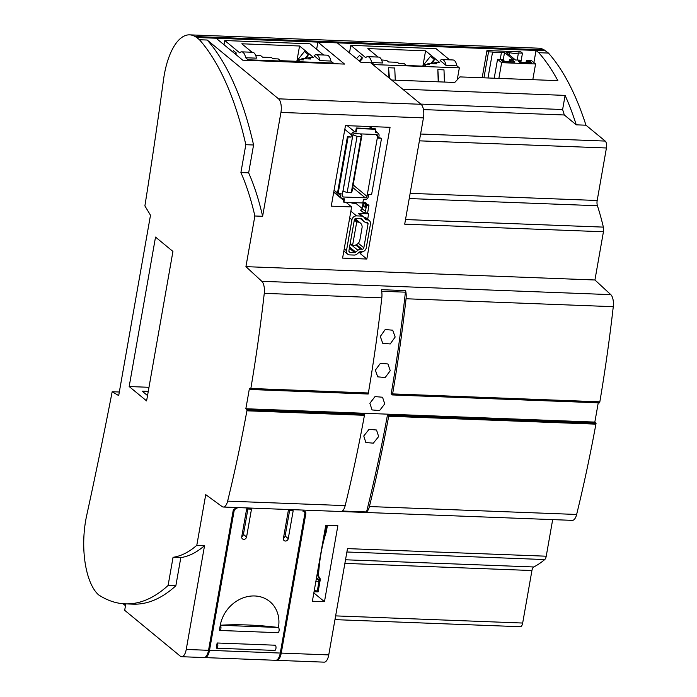 <?xml version="1.0" encoding="UTF-8"?>
<svg xmlns="http://www.w3.org/2000/svg" width="697" height="697" viewBox="0 0 697 697"><rect width="100%" height="100%" fill="white"/><g stroke="black" fill="none" stroke-linecap="round" stroke-linejoin="round"><path stroke-width="1.05" d="M196.728 37.49L199.455 39.738A267.831 113.611 92.2 0 1 245.814 144.697L240.901 172.56A192.834 81.802 92.2 0 1 254.867 215.992L245.928 266.655L261.802 281.3A10.716 4.548 92.2 0 1 264.268 293.35A803.493 340.842 92.2 0 1 250.842 388.482L250.667 389.518L368.208 394.014L368.382 392.977A803.493 340.842 -87.8 0 0 381.817 297.837A10.716 4.548 -87.8 0 0 381.337 289.682L405.576 290.605A10.716 4.548 92.2 0 1 406.055 298.76A803.493 340.842 92.2 0 1 392.62 393.901L392.446 394.938L599.664 402.857L599.838 401.82A803.493 340.842 -87.8 0 0 613.273 306.68A10.716 4.548 -87.8 0 0 610.799 294.639L594.933 279.994L603.436 231.761A5.445 2.309 -87.8 0 0 603.358 227.117A192.834 81.802 -87.8 0 0 597.425 205.746A5.445 2.309 92.2 0 1 597.181 200.492L606.434 147.982A5.445 2.309 -87.8 0 0 605.214 141.073L585.959 125.199A267.831 113.611 -87.8 0 0 548.452 53.068L544.148 49.888A58.923 24.996 -87.8 0 0 538.624 48.189L189.619 34.85A58.923 24.996 92.2 0 1 195.143 36.549L196.728 37.49L216.114 38.23L242.756 60.195L344.545 64.08L317.91 42.116L337.296 42.857L361.002 62.399L370.691 62.774L421.032 104.289A10.716 4.548 -87.8 0 1 423.445 117.88L280.935 112.426L262.621 216.288L254.867 215.992M576.637 514.464A803.493 340.842 -87.8 0 0 595.9 424.151L596.092 423.123L388.874 415.203L388.682 416.231A803.493 340.842 92.2 0 1 369.41 506.545L576.637 514.464A10.716 4.548 -87.8 0 1 572.315 520.363L223.31 507.024A10.716 4.548 92.2 0 0 227.631 501.126A803.493 340.842 92.2 0 0 246.904 410.812L247.087 409.784L245.832 408.747A800.278 339.483 -87.8 0 0 249.404 388.482L250.667 389.518M223.31 507.024A10.716 4.548 92.2 0 1 222.082 506.562L205.728 494.643L196.798 545.307A186.108 78.944 92.2 0 1 173.056 557.304L168.099 585.463A256.862 108.959 92.2 0 1 125.199 603.855A256.862 108.959 92.2 0 1 98.556 594.837A59.541 25.258 92.2 0 1 87.334 573.422A58.923 24.996 92.2 0 1 86.655 515.597A2678.31 1136.154 -87.8 0 0 112.173 391.731L118.69 395.591L150.491 215.225L144.889 205.92A2678.31 1136.154 -87.8 0 0 163.542 79.571A58.923 24.996 92.2 0 1 189.619 34.85M129.172 386.539L146.588 400.888L172.934 251.434L155.527 237.085L129.172 386.539L148.984 387.297M199.455 39.738L207.209 40.034A267.831 113.611 -87.8 0 1 253.569 144.993L245.814 144.697M280.935 112.426A10.716 4.548 92.2 0 0 278.521 98.835L207.209 40.034M316.638 49.295L317.91 42.116L216.114 38.23M148.261 391.392L142.171 391.156L147.52 395.565M119.318 392.01L112.173 391.731M334.969 619.633L520.337 626.716A5.445 2.309 -87.8 0 0 522.672 623.04L531.933 570.529A5.445 2.309 92.2 0 1 533.736 566.975A192.834 81.802 -87.8 0 0 544.732 559.56A5.445 2.309 -87.8 0 0 546.23 556.206L552.677 519.613M596.092 423.123L594.829 422.086A800.278 339.483 -87.8 0 0 598.235 402.805M603.436 231.761L404.704 224.164L423.445 117.88M245.928 266.655L594.933 279.994M366.831 259.031L390.059 127.316L345.468 125.608L331.258 206.164L351.619 206.939L342.593 258.108L366.831 259.031L360.419 253.743M405.576 290.605L405.401 292.174A800.278 339.483 -87.8 0 1 391.183 393.901L392.446 394.938M245.832 408.747L363.381 413.234L364.636 414.279L364.444 415.307A803.493 340.842 -87.8 0 1 345.181 505.621A10.716 4.548 -87.8 0 1 342.305 511.023L366.544 511.947A807.64 342.602 -87.8 0 0 387.61 414.166L594.829 422.086M380.292 336.468L382.731 343.272L390.224 343.952L395.173 337.034L392.716 330.204L385.223 329.515L380.292 336.468M384.753 403.877L379.577 410.577L372.067 409.932L369.872 403.31L375.012 396.584L382.531 397.238L384.753 403.877M375.378 370.133L377.696 376.842L385.188 377.521L390.259 370.699L387.924 363.965L380.431 363.294L375.378 370.133M388.874 415.203L387.61 414.166L363.381 413.234M369.41 506.545A10.716 4.548 92.2 0 1 366.544 511.947M247.087 409.784L364.636 414.279M363.764 435.991L365.838 442.508L373.322 443.17L378.645 436.557L376.537 430.014L369.053 429.352L363.764 435.991M303.596 511.128L304.127 511.572A2.675 2.309 -50.5 0 0 302.864 511.101L303.84 511.136A2.675 2.309 129.5 0 1 305.817 513.767L281.248 653.089A10.716 4.548 92.2 0 1 276.639 660.338L324.149 662.15A10.716 4.548 -87.8 0 0 328.749 654.901L347.489 548.617L546.23 556.206M304.127 511.572A2.675 2.309 -50.5 0 1 304.842 513.733L280.281 653.054A10.716 4.548 -87.8 0 1 275.672 660.294L204.901 657.593A10.716 4.548 92.2 0 1 204.421 657.515M204.901 657.593A10.716 4.548 92.2 0 0 209.509 650.345L234.079 511.023A2.675 2.309 -50.5 0 1 236.945 508.583L235.978 508.549A2.675 2.309 129.5 0 0 233.103 510.988L208.542 650.31A10.716 4.548 -87.8 0 1 203.933 657.559L181.638 656.705A10.716 4.548 92.2 0 1 180.262 656.13L124.676 610.293L125.808 603.872M181.638 656.705A10.716 4.548 92.2 0 0 186.238 649.456L204.552 545.603L196.798 545.307M216.253 648.053L217.15 642.991L275.315 645.213A2.675 1.133 -87.8 0 1 275.977 648.201A2.675 1.133 -87.8 0 1 274.766 650.423L216.601 648.201A2.675 1.133 92.2 0 1 216.253 648.053M219.381 630.323L220.278 625.253A2.675 1.133 92.2 0 1 220.932 628.25A2.675 1.133 92.2 0 1 219.729 630.463A2.675 1.133 92.2 0 1 219.381 630.323M220.278 625.253L278.443 627.483A32.14 27.688 129.5 0 0 254.719 595.97A32.14 27.688 129.5 0 0 220.278 625.253A122.663 34.179 -170 0 1 247.679 624.982A122.663 34.179 -170 0 1 278.443 627.483A2.675 1.133 -87.8 0 1 279.105 630.471A2.675 1.133 -87.8 0 1 277.894 632.684L219.729 630.463M283.409 538.415A2.675 2.309 129.5 0 0 288.262 538.598L293.176 510.735L288.323 510.544L283.409 538.415M251.486 509.141L246.572 537.004A2.675 2.309 129.5 0 1 241.728 536.821L246.642 508.958L251.486 509.141M325.769 525.268L312.378 601.232L324.471 601.694L337.862 525.73L325.769 525.268M276.639 660.338A10.716 4.548 92.2 0 1 276.16 660.251M125.199 603.855L132.953 604.151A256.862 108.959 -87.8 0 0 175.853 585.759L180.819 557.6A186.108 78.944 -87.8 0 0 204.552 545.603M168.099 585.463L175.853 585.759M180.819 557.6L173.056 557.304M217.15 642.991A2.675 1.133 92.2 0 1 217.812 645.98A2.675 1.133 92.2 0 1 216.601 648.201M289.595 510.596L285.117 536.002A2.675 2.309 -50.5 0 1 283.452 538.18M241.763 536.585A2.675 2.309 -50.5 0 0 243.427 534.407L247.905 509.002M324.471 601.694L313.842 592.929M262.621 216.288A192.834 81.802 -87.8 0 0 248.655 172.856L240.901 172.56M253.569 144.993L248.655 172.856M351.619 206.939L346.026 202.33M343.534 200.274L333.724 192.18M533.893 62.582L536.037 50.454L337.296 42.857M548.452 53.068L538.764 52.702L536.037 50.454L545.725 50.82M538.764 52.702A267.831 113.611 92.2 0 1 557.861 80.643L459.942 76.905L454.758 82.455L391.636 80.042M585.959 125.199L576.262 124.833L564.317 114.979L562.618 109.516L565.11 95.393L402.727 89.19M565.11 95.393A267.831 113.611 92.2 0 1 576.262 124.833M423.462 109.595L564.317 114.979M420.805 104.097L562.618 109.516M327.442 525.329L326.283 531.889A85.705 36.357 92.2 0 0 318.546 574.398A2.675 1.133 92.2 0 0 319.226 577.133L319.479 577.334A2.675 1.133 -87.8 0 1 320.08 580.732L318.12 591.884L314.051 591.727M313.877 592.703L314.295 591.736M326.719 525.303L325.56 531.855L326.283 531.889M319.479 577.334L318.747 577.308A2.675 1.133 92.2 0 1 319.357 580.706L317.553 590.943L314.242 590.647M317.335 590.768L318.999 581.359L318.634 579.355L316.534 577.63M315.898 581.237L318.999 581.359M316.246 579.268L318.634 579.355M325.56 531.855A85.705 36.357 -87.8 0 0 323.155 540.07M318.442 566.835A85.705 36.357 -87.8 0 0 317.823 574.372A2.675 1.133 -87.8 0 0 318.503 577.107L318.747 577.308M317.553 590.943L314.216 590.812M364.034 217.359L365.524 219.346A1.603 1.385 129.5 0 0 366.474 219.825L367.293 219.86A4.287 3.694 -50.5 0 1 369.305 220.609A4.287 3.694 -50.5 0 1 370.455 224.059L366.256 247.871A4.287 3.694 -50.5 0 1 361.665 251.774L360.401 251.73A1.603 1.385 129.5 0 0 359.295 252.131L357.125 253.978A4.287 3.694 -50.5 0 1 354.181 255.058L349.65 254.893A4.287 3.694 -50.5 0 1 347.637 254.144A4.287 3.694 -50.5 0 1 346.487 250.685L351.933 219.782A4.287 3.694 -50.5 0 1 356.533 215.878L361.499 216.07A4.287 3.694 -50.5 0 1 363.512 216.819A4.287 3.694 -50.5 0 1 364.034 217.359M368.033 223.972A1.603 1.385 129.5 0 0 366.849 222.395L366.03 222.36A4.287 3.694 -50.5 0 1 364.017 221.611A4.287 3.694 -50.5 0 1 363.494 221.071L362.004 219.085A1.603 1.385 129.5 0 0 361.055 218.605L356.08 218.414A1.603 1.385 129.5 0 0 354.364 219.877L348.909 250.781A1.603 1.385 129.5 0 0 350.094 252.358L354.625 252.532A1.603 1.385 129.5 0 0 355.731 252.122L357.901 250.275A4.287 3.694 -50.5 0 1 360.854 249.195L362.118 249.247A1.603 1.385 129.5 0 0 363.834 247.783L368.033 223.972L366.091 222.36M363.512 216.819L360.349 214.206A4.287 3.694 129.5 0 0 358.336 213.456L368.635 213.848L367.607 213.003L363.721 212.855A1.603 1.385 129.5 0 0 365.446 211.391L366.517 205.31L365.577 204.535L365.08 207.323L363.616 206.112L364.104 203.324L363.163 202.539L362.091 208.621A1.603 1.385 -50.5 0 1 360.366 210.085L363.721 212.855M362.118 208.481L355.853 203.315L351.976 203.167A1.603 1.385 129.5 0 0 353.248 202.6M367.676 219.259L368.635 213.848M369.305 220.609L366.143 217.995A4.287 3.694 129.5 0 0 364.13 217.246L363.939 217.237M358.589 252.741L361.752 252.863L361.943 251.774M365.577 204.535L367.999 204.622L368.94 205.406L367.607 213.003M363.163 202.539L365.585 202.635L366.535 203.411L366.326 204.561M355.967 202.705L355.853 203.315M368.94 205.406L366.517 205.31M366.535 203.411L364.104 203.324M365.289 206.173L363.616 206.112M354.329 220.052L356.716 222.012L357.683 222.055A5.89 5.079 -50.5 0 1 360.445 223.084A5.89 5.079 -50.5 0 1 362.031 227.832L359.887 239.986A5.89 5.079 -50.5 0 1 353.571 245.361L352.604 245.318L350.216 243.358M356.716 222.012L352.604 245.318M343.909 202.243L344.51 198.828L343.055 198.767A3.215 2.771 -50.5 0 1 341.547 198.209A3.215 2.771 -50.5 0 1 340.685 195.622L341.086 193.339L338.176 193.226L348.099 136.995L351 137.109L351.41 134.826A3.215 2.771 -50.5 0 1 354.851 131.899L356.306 131.951L356.908 128.536L375.814 129.259L375.213 132.674L376.659 132.726A3.215 2.771 -50.5 0 1 378.175 133.293A3.215 2.771 -50.5 0 1 379.037 135.88L378.637 138.163L381.538 138.267L371.623 194.507L368.713 194.393L368.312 196.676A3.215 2.771 -50.5 0 1 364.871 199.603L363.416 199.551L362.815 202.966L343.909 202.243L343.281 201.729L343.795 198.802M354.538 133.667A1.603 1.385 129.5 0 0 352.813 135.131L342.183 195.421A1.603 1.385 129.5 0 0 343.368 196.998L365.28 197.835A1.603 1.385 129.5 0 0 367.005 196.371L377.635 136.081A1.603 1.385 129.5 0 0 376.45 134.504L354.538 133.667M351 137.109L347.463 136.473L337.548 192.712L338.176 193.226M348.099 136.995L347.463 136.473M356.306 131.951L355.679 131.437L356.28 128.013L375.186 128.736L375.814 129.259M356.908 128.536L356.28 128.013M378.724 137.666L381.538 138.267M360.323 133.894L361.935 135.209L352.011 191.448L351.271 192.738L347.15 192.581L342.959 191.03M343.046 191.109L352.9 134.817M361.935 135.209L361.185 136.507L357.064 136.351L352.961 134.87M351.271 192.738L361.185 136.507M347.15 192.581L357.064 136.351M224.033 44.756L224.782 40.539L309.982 43.798L323.591 55.028M333.21 63.654L333.314 63.044L248.115 59.785L245.64 57.738A11.187 4.748 92.2 0 0 243.157 52.449A11.187 4.748 92.2 0 0 241.72 51.857A11.187 4.748 92.2 0 0 239.672 52.824L224.782 40.539M330.892 61.04L320.054 60.63L314.094 55.708A11.187 4.748 92.2 0 1 316.133 54.741L326.971 55.15A11.187 4.748 -87.8 0 1 330.892 61.04L333.314 63.044M248.01 60.395L248.115 59.785M232.476 51.717A27.209 23.445 129.5 0 1 233.547 50.715L236.205 52.911L235.935 54.444A26.12 22.513 129.5 0 0 235.865 54.514M241.72 51.857L252.549 52.266A11.187 4.748 -87.8 0 1 253.987 52.867A11.187 4.748 -87.8 0 1 256.47 58.156L245.64 57.738M255.555 55.124L260.669 55.612L262.534 57.154L271.403 57.494L272.893 58.722L278.312 58.931L280.438 60.683L300.137 61.441L298.011 59.681L303.422 59.89L301.932 58.661L310.801 59.001L308.937 57.459L313.676 57.642L299.553 46.002L241.815 43.789L252.07 52.249M316.133 54.741A11.187 4.748 92.2 0 1 320.054 60.63M299.553 46.002L296.931 60.866M296.582 61.301L304.45 51.456L308.179 54.532L307.839 56.457L305.966 58.809M308.937 57.459L308.675 58.914M301.932 58.661L301.731 59.82M298.011 59.681L297.715 61.345M304.798 58.766L308.179 54.532M235.142 53.913A27.209 23.445 -50.5 0 1 236.205 52.911M449.617 59.837L436.008 48.616L350.809 45.357L349.476 52.902M350.809 45.357L365.698 57.642A11.187 4.748 92.2 0 1 367.746 56.666A11.187 4.748 92.2 0 1 369.183 57.267A11.187 4.748 92.2 0 1 371.667 62.556L374.141 64.603L459.34 67.862L457.249 79.754M459.34 67.862L456.918 65.858A11.187 4.748 -87.8 0 0 452.998 59.968L442.159 59.559A11.187 4.748 92.2 0 1 446.08 65.448L440.121 60.526A11.187 4.748 92.2 0 1 442.159 59.559M374.141 64.603L373.984 65.492M389.44 78.23L388.56 67.748L388.978 77.855M388.56 67.748L394.746 67.984L395.269 80.181M438.674 81.845L437.838 69.63L438.221 81.828M437.838 69.63L443.989 69.866L444.433 82.063M359.155 60.883A27.209 23.445 -50.5 0 1 362.24 57.729L359.574 55.533A27.209 23.445 129.5 0 0 356.489 58.687M362.24 57.729L361.97 59.262A26.12 22.513 129.5 0 0 359.879 61.484M456.918 65.858L446.08 65.448M367.746 56.666L378.576 57.084A11.187 4.748 -87.8 0 1 380.013 57.685A11.187 4.748 -87.8 0 1 382.496 62.974L371.667 62.556M378.096 57.067L367.842 48.607L425.579 50.811L439.702 62.46L434.963 62.277L436.827 63.81L427.958 63.471L429.457 64.708L424.037 64.499L426.163 66.259L406.464 65.501L404.338 63.749L398.919 63.54L397.429 62.312L388.56 61.972L386.696 60.43L381.581 59.942M422.957 65.684L425.579 50.811M431.992 63.627L433.865 61.275L434.205 59.35L430.476 56.274L422.617 66.119M434.701 63.732L434.963 62.277M427.758 64.638L427.958 63.471M423.741 66.163L424.037 64.499M430.824 63.584L434.205 59.35M532.804 79.685L535.575 63.967L501.64 62.669L498.869 78.395M520.842 62.329L522.462 53.155L520.894 51.857L486.959 50.559L482.167 77.75M535.575 63.967L531.48 60.595L526.392 60.404L526.017 62.53M522.462 53.155L518.42 52.998A8.303 2.318 -170 0 1 509.542 52.667L506.466 52.545L515.484 59.986L519.605 60.142L520.973 61.266L518.307 61.162L519.666 62.286L531.785 62.747L530.426 61.624L527.76 61.528L526.392 60.404M501.64 62.669L497.553 59.297L502.642 59.489L504.009 60.613L501.343 60.517L502.703 61.641L514.822 62.103L513.454 60.979L510.788 60.874L509.429 59.75L513.55 59.907L504.532 52.475L501.457 52.353A8.303 2.318 -170 0 1 492.57 52.014L488.536 51.857L486.959 50.559M530.426 61.624L530.234 62.686M527.76 61.528L527.568 62.591M520.973 61.266L520.781 62.329M509.167 54.767L509.542 52.667M518.42 52.998L517.183 60.047M497.553 59.297L494.217 78.212M488.536 51.857L483.953 77.82M487.996 77.977L492.57 52.014M501.457 52.353L500.219 59.402M504.532 52.475L503.208 59.959M509.429 59.75L509.054 61.885M510.788 60.874L510.605 61.937M513.454 60.979L513.271 62.042M504.009 60.613L503.818 61.684M123.029 603.715L125.477 605.745M278.521 98.835L421.032 104.289M420.596 134.024L605.214 141.073M606.434 147.982L419.394 140.838M410.132 193.348L597.181 200.492M597.425 205.746L409.217 198.549M603.358 227.117L405.515 219.555M261.802 281.3L610.799 294.639M264.268 293.35L381.817 297.837M406.055 298.76L613.273 306.68M599.838 401.82L392.62 393.901M405.401 292.174L381.677 291.268M368.382 392.977L250.842 388.482M227.631 501.126L345.181 505.621M246.904 410.812L364.444 415.299M388.682 416.231L595.9 424.151M281.248 653.089L328.749 654.901M209.509 650.345L280.281 653.054M186.238 649.456L208.542 650.31M346.897 551.998L544.732 559.56M533.736 566.975L345.52 559.778M531.933 570.529L344.884 563.376M335.632 615.887L522.672 623.04M234.079 511.023L233.286 510.37M305.817 513.767L304.868 512.983M285.117 536.002L288.262 538.598M243.427 534.407L246.572 537.004M544.148 49.888L195.143 36.549M318.546 574.398L317.823 574.372M319.226 577.133L318.503 577.107M320.08 580.732L319.357 580.706M361.499 216.07L358.336 213.456M350.87 211.208L356.533 215.878M351.976 203.167L351.201 202.522M351.933 219.782L349.685 217.926M344.231 248.829L346.487 250.685M367.293 219.86L364.13 217.246M364.932 218.553L366.474 219.825M362.091 208.621L365.446 211.391M358.302 243.218L363.834 247.783M362.118 249.247L356.524 244.63M355.749 244.987L360.854 249.195M357.901 250.275L350.129 243.872M349.572 247.043L355.731 252.122M354.625 252.532L349.371 248.193M348.927 251.39L350.094 252.358M362.004 219.085L361.569 218.727M360.48 218.579L363.494 221.071M357.683 222.055L354.503 219.433M334.081 190.176L340.685 195.622M351.41 134.826L344.797 129.381M347.306 125.678L354.851 131.899M376.659 132.726L375.387 131.672M371.658 128.596L369.122 126.514M377.635 136.081L375.683 134.477M353.161 184.958L367.005 196.371M365.28 197.835L352.717 187.476M342.201 196.031L343.368 196.998M343.848 251.016L347.637 254.144M360.332 218.57L364.017 221.611M355.13 218.701L360.445 223.084M333.793 191.814L341.547 198.209M369.994 126.54L372.529 128.631M375.491 131.08L378.175 133.293"/></g></svg>
